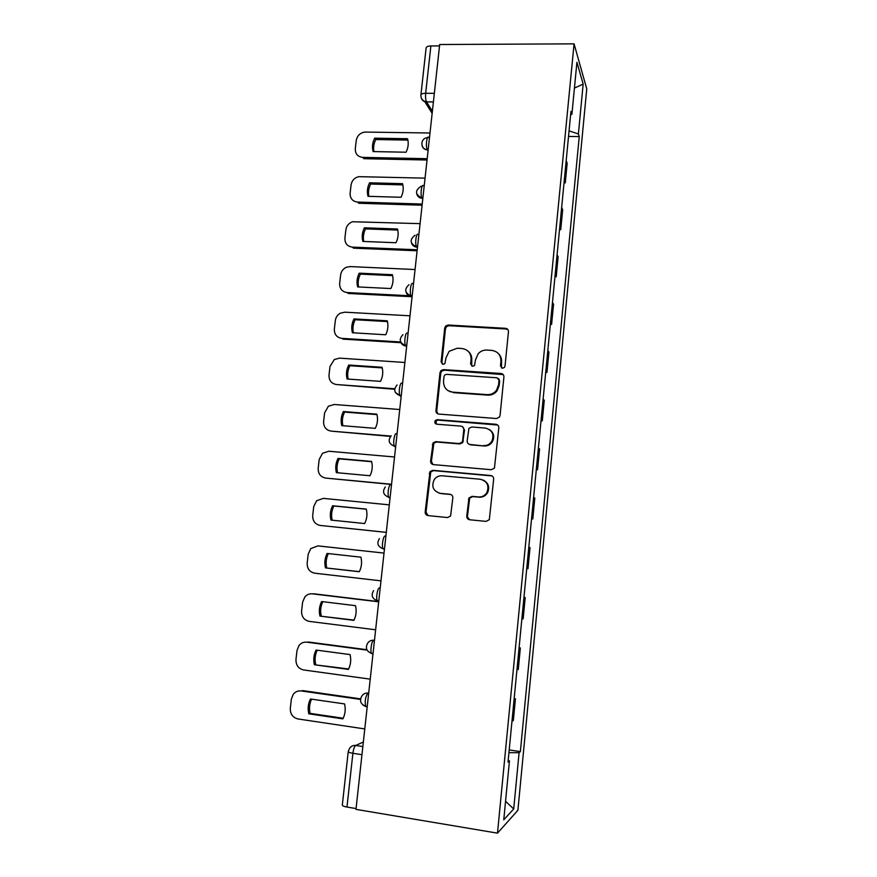 <?xml version="1.0" encoding="UTF-8"?>
<svg xmlns="http://www.w3.org/2000/svg" width="877" height="877" viewBox="0 0 877 877"><rect width="100%" height="100%" fill="white"/><g stroke="black" fill="none" stroke-linecap="round" stroke-linejoin="round"><path stroke-width="1.32" d="M502.51 368.263L504.527 367.342L505.009 366.137L508.463 331.725C508.463 329.752 507.498 328.623 505.558 328.316L448.202 325.027L445.845 325.871L444.716 328.031L441.12 361.949L443.082 364.339L444.869 363.648L445.998 357.838L449.156 351.304L457.191 348.224L461.949 348.52C468.044 349.528 471.081 353.168 471.059 359.449L470.598 363.889L472.604 366.29L474.501 365.49L475.531 359.745L478.261 353.639C480.618 351.14 483.479 349.945 486.845 350.076L491.657 350.372C497.84 351.381 500.931 355.053 500.92 361.379L500.471 365.841L502.51 368.263M466.761 516.115C466.75 518.143 467.715 519.359 469.666 519.754L486.11 521.398L489.322 519.666L493.663 479.127C493.663 477.099 492.688 475.893 490.736 475.52L432.81 470.324L429.96 471.618L425.181 511.982C425.17 513.999 426.112 515.205 428.02 515.599L447.544 517.551L450.592 516.027L452.828 497.873C452.85 495.856 451.885 494.65 449.967 494.266L440.276 493.345C433.074 491.087 431.1 486.428 434.367 479.368C436.373 476.803 438.949 475.608 442.118 475.783L480.267 479.248C487.195 481.199 489.399 485.639 486.878 492.567C484.893 495.68 482.087 497.149 478.458 496.963L472.056 496.36L468.965 497.928L466.761 516.115L469.623 519.754M497.489 833.15L355.974 809.372L439.684 44.519L574.062 43.85L497.489 833.15L517.912 810.249L586.757 88.928L574.062 43.85M496.47 418.526L499.495 417.046L500.054 415.501L503.924 376.957C503.924 374.972 502.949 373.81 501.008 373.481L443.477 369.612L440.923 370.62L439.991 372.615L435.957 410.6C435.935 412.574 436.878 413.736 438.774 414.076L496.47 418.526M498.816 427.812L494.442 468.11L491.317 469.732L433.424 464.613C431.517 464.24 430.574 463.056 430.596 461.061L433.074 442.863L435.847 441.646L459.12 443.576L462.036 442.216L462.661 440.583L463.79 429.642C463.801 427.647 462.848 426.474 460.929 426.123L436.746 424.205C434.795 423.58 434.323 422.341 435.321 420.478L437.217 419.666L495.889 424.271C497.84 424.621 498.816 425.805 498.816 427.812M356.062 808.572L346.974 807.048C343.872 806.478 342.315 805.81 342.315 805.064L348.224 751.699M420.916 94.957L426.101 48.027C426.321 46.744 427.921 46.053 430.881 45.944L425.663 93.291C425.356 97.095 425.63 99.945 426.507 101.853L432.383 111.247M439.53 45.911L430.881 45.944M566.191 160.601L567.167 163.177L565.27 182.844L564.043 182.811M564.273 180.388L565.27 182.844M559.515 229.588L560.743 229.631L562.661 209.789L561.653 207.487M559.723 227.45L560.743 229.631M554.955 276.759L556.193 276.814L558.123 256.808L557.081 254.79M555.13 274.929L556.193 276.814M550.35 324.337L551.589 324.413L553.54 304.22L552.466 302.499M550.504 322.813L551.589 324.413M545.713 372.33L546.952 372.418L548.925 352.05L547.818 350.625M545.834 371.114L546.952 372.418M541.032 420.741L542.282 420.839L544.266 400.296L543.115 399.167M541.12 419.842L542.282 420.839M536.307 469.579L537.557 469.688L539.563 448.969L538.379 448.147M536.373 468.987L537.557 469.688M531.55 518.833L532.799 518.965L534.817 498.059L533.611 497.544M531.572 518.581L532.799 518.965M526.737 568.614L527.998 568.669L530.037 547.588L528.787 547.391M523.953 597.401L525.213 597.555L523.931 597.676M521.859 619.085L523.152 618.822L525.213 597.555M519.074 647.796L520.346 647.96L519.02 648.41M516.926 670.006L518.274 669.425L520.346 647.96M514.163 698.64L515.435 698.816L514.065 699.605M511.96 721.398L513.341 720.466L515.435 698.816M570.609 114.832L571.903 114.284L576.923 62.278L583.161 84.082L578.381 133.984L569.063 130.837M508.945 752.652L519.096 752.696L520.379 751.611L579.248 136.604L578.381 133.984M519.096 752.696L513.714 808.956L503.76 819.831L509.449 760.874L508.189 760.403M571.903 114.284L570.949 111.39L508.024 762.08L509.449 760.874M568.526 136.439L579.248 136.604M509.197 749.945L520.379 751.611M583.161 84.082L574.435 88.084M505.547 801.282L513.714 808.956M501.48 367.934L501.534 361.971C501.787 358.616 500.734 355.81 498.355 353.541M468.165 351.26C470.817 353.53 472.012 356.457 471.749 360.052L471.738 366.049M507.991 329.719L506.15 328.996L448.947 325.707L446.59 326.551L445.472 328.7L441.887 362.541L442.359 364.163M503.212 374.6L444.244 370.182L441.69 371.179L440.758 373.163L436.735 411.061L437.886 413.878M499.024 380.223L496.996 377.79L446.481 374.347L444.661 375.071L444.025 376.441L443.532 381.111C443.488 387.393 446.503 391.065 452.587 392.14L487.152 394.628C490.967 394.782 494.08 393.324 496.492 390.265L498.553 384.948L499.024 380.223L499.638 380.771L498.585 378.645M448.169 390.725L452.587 392.14M499.638 380.771L499.166 385.474L497.116 390.78C494.705 393.828 491.602 395.286 487.798 395.132L453.321 392.644M462.585 426.759L464.503 430.048L462.749 442.589L459.844 443.948L436.636 442.019L433.863 443.236L431.396 461.39L432.975 464.536M497.73 425.038L438.007 420.094L436.099 420.905L436.318 424.128M483.512 445.615C486.943 445.768 489.662 444.409 491.668 441.548C494.529 434.543 492.414 430.048 485.299 428.064L471.837 426.989L468.932 428.338L467.156 440.945C467.145 442.951 468.11 444.135 470.039 444.486L484.181 445.976C487.59 446.13 490.309 444.782 492.315 441.931C494.858 436.91 493.904 432.789 489.487 429.555M469.195 444.299L470.039 444.486M484.181 445.976L470.73 444.858M483.041 479.993C488.445 482.788 489.947 487.064 487.535 492.808C485.551 495.911 482.756 497.369 479.138 497.193L472.747 496.59L469.666 498.147L467.474 516.279M439.07 493.148L440.276 493.345M450.953 494.529L441.054 493.587M492.052 475.937L433.611 470.62L430.76 471.903L426.003 512.168L428.097 515.599M407.553 138.709L374.676 138.171C372.451 142.611 371.936 147.073 373.142 151.578L406.04 152.214C408.287 147.731 408.792 143.236 407.553 138.709M430.004 132.997L364.953 132.065C360.129 132.811 357.224 135.606 356.259 140.441L355.295 148.673C355.196 153.859 357.673 156.764 362.716 157.389L427.187 158.704M407.893 140.079L375.773 139.553C373.777 143.477 373.163 147.5 373.92 151.6M427.044 160.009L363.845 158.693L362.716 157.389M375.773 139.553L374.676 138.171M402.543 183.666L369.568 182.8C367.331 187.25 366.816 191.756 368.022 196.316L401.019 197.281C403.277 192.787 403.782 188.248 402.543 183.666M425.06 178.13L358.737 176.672C354.44 177.779 351.896 180.519 351.085 184.904L350.12 193.203C350.022 198.432 352.499 201.392 357.564 202.072L422.221 204.045M402.839 184.894L370.675 184.038C368.658 188.051 368.044 192.151 368.855 196.349M422.1 205.207L358.715 203.256L357.564 202.072M370.675 184.038L369.568 182.8M397.489 228.996L364.415 227.801C362.168 232.273 361.653 236.812 362.859 241.427L395.955 242.732C398.213 238.215 398.728 233.633 397.489 228.996M420.083 223.646L352.543 221.749C348.772 223.109 346.558 225.773 345.878 229.73L344.913 238.105C344.804 243.378 347.292 246.393 352.368 247.128L417.222 249.781M397.752 230.081L365.545 228.897C363.484 232.986 362.892 237.174 363.747 241.46M417.112 250.778L353.53 248.169L352.368 247.128M365.545 228.897L364.415 227.801M392.392 274.709L359.219 273.164C356.972 277.658 356.446 282.241 357.652 286.911L390.846 288.555C393.115 284.027 393.63 279.401 392.392 274.709M415.051 269.535L350.12 266.586L346.404 267.255C343.126 268.79 341.197 271.344 340.638 274.929L339.651 283.37C339.542 288.697 342.03 291.756 347.117 292.556L410.425 295.79M392.622 275.641L360.381 274.128C358.276 278.283 357.684 282.558 358.594 286.954M411.828 296.722L348.312 293.455L347.117 292.556M360.381 274.128L359.219 273.164M387.25 320.807L353.979 318.91C351.721 323.416 351.195 328.042 352.401 332.767L385.694 334.773C387.974 330.212 388.5 325.553 387.25 320.807M409.987 315.808L344.858 312.179L340.331 313.188C337.492 314.81 335.825 317.244 335.343 320.5L334.356 329.018C334.236 334.389 336.735 337.502 341.833 338.358L400.679 341.986M507.224 328.908L505.941 328.743M387.448 321.585L355.163 319.732C353.025 323.964 352.444 328.327 353.398 332.822M401.074 342.71L343.05 339.125L341.833 338.358M355.163 319.732L353.979 318.91M382.076 367.288L348.706 365.029C346.437 369.568 345.9 374.216 347.106 379.007L380.508 381.363C382.789 376.792 383.315 372.1 382.076 367.288M404.878 362.475L339.552 358.145L334.334 359.515L330.004 366.454L329.007 375.038C328.897 380.465 331.396 383.633 336.505 384.543L394.705 388.752M382.229 367.901L349.901 365.709C347.73 370.028 347.149 374.479 348.169 379.083M394.65 389.278L336.505 384.543M449.693 391.668L450.318 391.712M349.901 365.709L348.706 365.029M376.847 414.163L343.378 411.543C341.098 416.093 340.561 420.796 341.767 425.63L375.268 428.36C377.57 423.766 378.097 419.031 376.847 414.163M399.737 409.526L334.203 404.494L328.393 406.226L324.622 412.782L323.613 421.442C323.503 426.913 326.003 430.136 331.133 431.122L390.846 436.066M376.967 414.613L344.595 412.08C342.392 416.465 341.822 421.015 342.896 425.729M390.517 436.417L331.133 431.122M344.595 412.08L343.378 411.543M371.585 461.434L338.007 458.441C335.716 463.012 335.178 467.748 336.384 472.648L369.984 475.751C372.297 471.135 372.824 466.356 371.585 461.434M394.54 456.994L328.809 451.238L322.495 453.31L319.195 459.504L318.187 468.23C318.055 473.755 320.565 477.044 325.718 478.086L391.559 484.247M371.651 461.719L339.256 458.835C337.009 463.308 336.45 467.945 337.579 472.758M391.537 484.455L325.718 478.086M339.256 458.835L338.007 458.441M366.268 509.098L332.591 505.744C330.3 510.337 329.752 515.106 330.958 520.072L364.657 523.547C366.981 518.91 367.518 514.086 366.268 509.098M389.3 504.856L323.372 498.377L316.619 500.756L313.725 506.621L312.705 515.424C312.574 520.993 315.095 524.336 320.248 525.444L386.286 532.35M366.301 509.219L333.863 505.974C331.583 510.535 331.024 515.27 332.208 520.204M386.286 532.383L320.248 525.444M333.863 505.974L332.591 505.744M360.907 557.18L327.132 553.442C324.83 558.046 324.271 562.87 325.477 567.89L359.285 571.749C361.609 567.09 362.157 562.234 360.907 557.18M318.735 545.976L384.016 553.091L317.891 545.9L310.776 548.585L308.211 554.132L307.169 563.001C307.049 568.636 309.57 572.034 314.744 573.196L380.98 580.859M359.34 571.64L325.477 567.89M328.393 553.573C326.112 558.167 325.575 562.946 326.781 567.923M355.503 605.678L321.629 601.545C319.305 606.171 318.757 611.039 319.962 616.114L353.87 620.368C356.205 615.687 356.753 610.787 355.503 605.678M378.689 601.83L312.365 593.839C309.46 593.576 306.983 594.551 304.933 596.788L302.642 602.039L301.6 610.995C301.469 616.674 303.99 620.138 309.186 621.365L375.619 629.796M354.001 620.094L319.962 616.114M322.824 601.688C320.609 606.248 320.094 611.017 321.278 615.994M311.752 593.784L312.365 593.839M378.711 601.611L313.703 593.784M350.055 654.582L316.071 650.054C313.747 654.713 313.188 659.614 314.394 664.755L348.399 669.403C350.756 664.7 351.304 659.756 350.055 654.582M367.101 650.12L306.786 642.183C303.727 641.876 301.162 642.94 299.09 645.373L297.029 650.361L295.977 659.394C295.845 665.128 298.377 668.647 303.585 669.951L370.226 679.149M348.618 668.965L314.394 664.755M317.211 650.208C315.051 654.757 314.558 659.504 315.731 664.47M305.185 642.128L306.786 642.183M366.882 649.704L308.145 641.975M344.551 703.913L310.469 698.991C308.134 703.661 307.564 708.605 308.77 713.812L342.885 718.866C345.253 714.141 345.801 709.153 344.551 703.913M360.491 699.418L301.162 690.933C297.961 690.594 295.308 691.734 293.225 694.354L291.372 699.101L290.309 708.199C290.166 713.999 292.71 717.572 297.928 718.943L364.777 728.94M343.192 718.252L310.14 713.374L308.77 713.812M311.554 699.144C309.449 703.672 308.978 708.408 310.14 713.374M298.64 690.966L301.162 690.933M360.568 698.859L302.543 690.572M363.341 742.008L355.7 745.461C354.418 746.437 353.486 749.035 352.894 753.288L346.974 807.048M362.848 746.557L355.7 745.461C353.003 745.176 350.921 746.228 349.43 748.596L348.235 751.6C348.257 752.203 349.802 752.762 352.894 753.288L361.949 754.691M433.391 101.962L426.54 101.907C423.777 101.743 422.001 100.373 421.212 97.807M432.153 113.352L424.775 101.633M368.724 692.863L367.945 693.115C365.479 696.47 364.7 700.844 365.599 706.248L366.454 706.741M368.68 693.225L367.945 693.115C365.314 692.863 363.253 693.882 361.752 696.174C359.362 700.855 360.644 704.22 365.599 706.248L367.233 706.489M374.49 640.144L373.734 640.287C371.826 640.276 369.973 650.855 371.464 653.255L372.254 653.782M374.468 640.374L373.734 640.287C371.201 640.057 369.184 641.032 367.682 643.181C365.15 647.84 366.411 651.205 371.464 653.255L373.032 653.464M378.732 601.403L377.285 600.756C375.74 598.289 377.559 587.634 379.467 587.93L380.212 587.908M380.201 588.018L379.467 587.93M384.422 549.397L383.041 548.75C381.451 546.228 383.249 535.463 385.146 536.066L385.88 536.143M390.068 497.873L389.333 497.796L390.057 497.972M391.504 484.729L390.769 484.663C388.873 483.764 387.119 494.65 388.752 497.237L389.333 497.796M395.648 446.81L394.924 446.744L395.626 447.029M401.195 396.207L400.471 396.152L401.151 396.547M406.676 346.064L405.952 346.02L406.632 346.514M412.113 296.371L411.401 296.338L412.058 296.93M417.507 247.117L416.794 247.095L417.441 247.785M422.857 198.312L422.133 198.29L422.769 199.079M428.151 149.923L427.439 149.912L428.053 150.8M428.787 137.579C426.902 134.378 425.411 146.755 427.329 149.748L427.439 149.912C424.687 149.715 422.911 148.345 422.1 145.79M423.503 185.836C421.607 182.997 420.083 195.089 421.969 198.027L422.133 198.29C419.447 198.07 417.671 196.711 416.827 194.212M418.165 234.532C416.279 232.032 414.711 243.861 416.553 246.755L416.794 247.095C414.163 246.865 412.398 245.527 411.51 243.072M412.782 283.666C410.896 281.495 409.285 293.093 411.094 295.933L411.401 296.338C408.835 296.086 407.092 294.782 406.161 292.403M407.356 333.238C405.47 331.396 403.815 342.775 405.58 345.56L405.952 346.02C403.486 345.768 401.754 344.497 400.778 342.205M401.874 383.26C399.989 381.736 398.301 392.929 400.022 395.648L395.374 392.479M396.349 433.731C394.464 432.525 392.732 443.554 394.409 446.207L394.924 446.744M371.87 653.716L368.252 651.578M365.895 706.632L362.946 705.009M434.345 93.335L425.663 93.291C422.692 93.346 421.103 93.971 420.894 95.133C420.861 98.827 422.736 101.074 426.507 101.853L433.402 101.907M501.534 361.971L500.92 361.379M471.289 364.47L470.598 363.889M471.749 360.052L471.059 359.449M441.887 362.541L441.12 361.949M445.472 328.7L444.716 328.031M448.947 325.707L448.202 325.027M506.15 328.996L505.558 328.316M501.085 366.422L500.471 365.841M436.735 411.061L435.957 410.6M440.758 373.163L439.991 372.615M444.244 370.182L443.477 369.612M501.622 374.04L501.008 373.481M487.798 395.132L487.152 394.628M499.166 385.474L498.553 384.948M431.396 461.39L430.596 461.061M433.128 444.99L432.339 444.628M436.636 442.019L435.847 441.646M459.844 443.948L459.12 443.576M463.374 440.956L462.661 440.583M464.503 430.048L463.79 429.642M438.007 420.094L437.217 419.666M496.525 424.687L495.889 424.271M469.184 499.583L468.471 499.364M472.747 496.59L472.056 496.36M479.138 497.193L478.458 496.963M450.723 494.496L449.967 494.266M426.003 512.168L425.181 511.982M430.103 473.591L429.291 473.306M433.611 470.62L432.81 470.324M491.383 475.805L490.736 475.52M319.206 546.009L317.891 545.9M428.162 149.759L427.329 149.748C420.006 149.2 420.116 138.095 427.439 137.7M422.878 198.059L421.969 198.027C415.007 194.453 414.744 190.517 421.19 186.209M417.54 246.799L416.553 246.755C409.921 243.587 409.406 239.75 415.029 235.233M412.157 295.988L411.094 295.933C404.757 293.082 404.045 289.344 408.967 284.718M406.731 345.626L405.58 345.56C399.517 342.951 398.651 339.311 402.981 334.641M401.238 395.735L400.022 395.648C394.19 393.214 393.203 389.662 397.062 384.992M395.702 446.316L394.409 446.207C388.785 443.905 387.711 440.429 391.186 435.759M390.122 497.369L388.752 497.237C383.304 495.034 382.153 491.613 385.321 486.954M384.477 548.903L383.041 548.75C377.735 546.623 376.54 543.236 379.456 538.588M378.787 600.931L377.285 600.756C372.111 598.673 370.872 595.308 373.58 590.659M446.59 326.551L445.845 325.871M441.69 371.179L440.923 370.62M497.116 390.78L496.492 390.265M433.863 443.236L433.074 442.863M462.749 442.589L462.036 442.216M436.099 420.905L435.321 420.478M492.315 441.931L491.668 441.548M469.666 498.147L468.965 497.928M487.535 492.808L486.878 492.567M430.76 471.903L429.96 471.618"/></g></svg>
